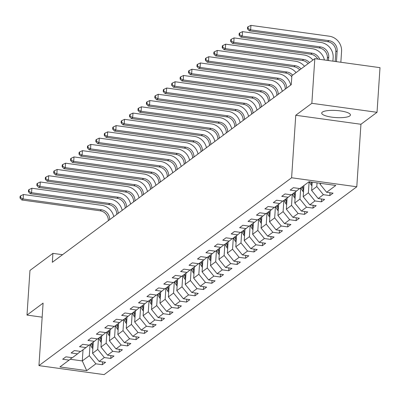 <?xml version="1.0" encoding="UTF-8"?>
<svg xmlns="http://www.w3.org/2000/svg" width="400" height="400" viewBox="0 0 400 400"><rect width="100%" height="100%" fill="white"/><g stroke="black" fill="none" stroke-linecap="round" stroke-linejoin="round"><path stroke-width="0.6" d="M322.33 112.13A14.405 3.545 -176.2 0 0 321.7 113.075A14.405 3.545 -176.2 0 0 333.825 117.395A14.405 3.545 -176.2 0 0 349.81 115.925A14.405 3.545 -176.2 0 0 350.44 114.985A14.405 3.545 -176.2 0 0 338.315 110.66A14.405 3.545 -176.2 0 0 322.33 112.13M377.035 112.305L311.85 103.305L295.755 115.27L360.94 124.27L377.035 112.305L380 67.66L314.815 58.66L291.86 75.725L291.27 84.655L52.325 262.3L52.92 253.37L29.965 270.435L27 315.08L42.16 317.175M360.94 124.27L356.79 186.775L104.125 374.62L38.945 365.62L291.605 177.77L356.79 186.775M86.705 370.645L95.89 363.82L102.32 364.705L105.56 362.295L99.13 361.41L104.315 357.555L110.745 358.44L113.985 356.035L107.555 355.145L112.74 351.29L119.17 352.18L122.41 349.77L115.98 348.88L121.165 345.025L127.595 345.915L130.835 343.505L124.405 342.615L129.59 338.76L136.02 339.65L139.26 337.24L132.83 336.35L138.015 332.495L144.445 333.385L147.69 330.975L141.255 330.09L146.44 326.235L152.875 327.12L156.115 324.71L149.685 323.825L154.87 319.97L161.3 320.855L164.54 318.445L158.11 317.56L163.295 313.705L169.725 314.59L172.965 312.185L166.535 311.295L171.72 307.44L178.15 308.33L181.39 305.92L174.96 305.03L180.145 301.175L186.575 302.065L189.815 299.655L183.385 298.765L188.57 294.91L195 295.8L198.24 293.39L191.81 292.5L196.995 288.645L203.425 289.535L206.665 287.125L200.235 286.24L205.42 282.385L211.85 283.27L215.095 280.86L208.66 279.975L213.845 276.12L220.28 277.005L223.52 274.6L217.09 273.71L222.275 269.855L228.705 270.745L231.945 268.335L225.515 267.445L230.7 263.59L237.13 264.48L240.37 262.07L233.94 261.18L239.125 257.325L245.555 258.215L248.795 255.805L242.365 254.915L247.55 251.06L253.98 251.95L257.22 249.54L250.79 248.655L255.975 244.8L262.405 245.685L265.645 243.275L259.215 242.39L264.4 238.535L270.83 239.42L274.07 237.01L267.64 236.125L272.825 232.27L279.255 233.155L282.5 230.75L276.065 229.86L281.25 226.005L287.685 226.895L290.925 224.485L284.495 223.595L289.68 219.74L296.11 220.63L299.35 218.22L292.92 217.33L298.105 213.475L304.535 214.365L307.775 211.955L301.345 211.065L306.53 207.21L312.96 208.1L316.2 205.69L309.77 204.805L314.955 200.95L321.385 201.835L324.625 199.425L318.195 198.54L323.38 194.685L329.81 195.57L333.05 193.165L326.62 192.275L335.805 185.45L309.025 181.75L299.845 188.575L293.41 187.685L290.17 190.095L296.6 190.985L291.415 194.84L284.985 193.95L281.745 196.36L288.175 197.25L282.99 201.105L276.56 200.215L273.32 202.625L279.75 203.515L274.565 207.37L268.135 206.48L264.895 208.89L271.325 209.78L266.14 213.635L259.71 212.745L256.47 215.155L262.9 216.04L257.715 219.895L251.285 219.01L248.045 221.42L254.475 222.305L249.29 226.16L242.86 225.275L239.62 227.68L246.05 228.57L240.865 232.425L234.435 231.535L231.19 233.945L237.625 234.835L232.44 238.69L226.005 237.8L222.765 240.21L229.195 241.1L224.01 244.955L217.58 244.065L214.34 246.475L220.77 247.365L215.585 251.22L209.155 250.33L205.915 252.74L212.345 253.625L207.16 257.48L200.73 256.595L197.49 259.005L203.92 259.89L198.735 263.745L192.305 262.86L189.065 265.27L195.495 266.155L190.31 270.01L183.88 269.125L180.64 271.53L187.07 272.42L181.885 276.275L175.455 275.385L172.215 277.795L178.645 278.685L173.46 282.54L167.03 281.65L163.785 284.06L170.215 284.95L165.03 288.805L158.6 287.915L155.36 290.325L161.79 291.215L156.605 295.07L150.175 294.18L146.935 296.59L153.365 297.475L148.18 301.33L141.75 300.445L138.51 302.855L144.94 303.74L139.755 307.595L133.325 306.71L130.085 309.115L136.515 310.005L131.33 313.86L124.9 312.97L121.66 315.38L128.09 316.27L122.905 320.125L116.475 319.235L113.235 321.645L119.665 322.535L114.48 326.39L108.05 325.5L104.81 327.91L111.24 328.8L106.055 332.655L99.625 331.765L96.38 334.175L102.81 335.065L97.625 338.915L91.195 338.03L87.955 340.44L94.385 341.325L89.2 345.18L82.77 344.295L79.53 346.705L85.96 347.59L80.775 351.445L74.345 350.56L71.105 352.965L77.535 353.855L72.35 357.71L65.92 356.82L62.68 359.23L69.11 360.12L59.93 366.945L86.705 370.645L82.295 360.92L89.315 355.7L90.055 344.545M317.055 182.86L316.81 186.565L311.625 190.42L312.17 182.185M299.585 188.54L296.6 190.985M323.38 194.685L316.81 186.565M318.195 198.54L311.625 190.42M309.12 181.76L308.38 192.83L303.195 196.685L303.94 185.53M291.155 194.805L288.175 197.25M314.955 200.95L308.38 192.83M309.77 204.805L303.195 196.685M300.7 187.94L299.955 199.095L294.77 202.95L295.515 191.795M282.73 201.07L279.75 203.515M306.53 207.21L299.955 199.095M301.345 211.065L294.77 202.95M292.27 194.205L291.53 205.36L286.345 209.215L287.085 198.06M274.305 207.33L271.325 209.78M298.105 213.475L291.53 205.36M292.92 217.33L286.345 209.215M283.845 200.47L283.105 211.625L277.92 215.48L278.66 204.325M265.88 213.595L262.9 216.04M289.68 219.74L283.105 211.625M284.495 223.595L277.92 215.48M275.42 206.735L274.68 217.89L269.495 221.745L270.235 210.59M257.455 219.86L254.475 222.305M281.25 226.005L274.68 217.89M276.065 229.86L269.495 221.745M266.995 212.995L266.255 224.155L261.07 228.01L261.81 216.85M249.03 226.125L246.05 228.57M272.825 232.27L266.255 224.155M267.64 236.125L261.07 228.01M258.57 219.26L257.83 230.415L252.645 234.27L253.385 223.115M240.605 232.39L237.625 234.835M264.4 238.535L257.83 230.415M259.215 242.39L252.645 234.27M250.145 225.525L249.405 236.68L244.22 240.535L244.96 229.38M232.18 238.655L229.195 241.1M255.975 244.8L249.405 236.68M250.79 248.655L244.22 240.535M241.72 231.79L240.975 242.945L235.79 246.8L236.535 235.645M223.75 244.92L220.77 247.365M247.55 251.06L240.975 242.945M242.365 254.915L235.79 246.8M233.295 238.055L232.55 249.21L227.365 253.065L228.11 241.91M215.325 251.18L212.345 253.625M239.125 257.325L232.55 249.21M233.94 261.18L227.365 253.065M224.865 244.32L224.125 255.475L218.94 259.33L219.68 248.175M206.9 257.445L203.92 259.89M230.7 263.59L224.125 255.475M225.515 267.445L218.94 259.33M216.44 250.58L215.7 261.74L210.515 265.595L211.255 254.435M198.475 263.71L195.495 266.155M222.275 269.855L215.7 261.74M217.09 273.71L210.515 265.595M208.015 256.845L207.275 268L202.09 271.855L202.83 260.7M190.05 269.975L187.07 272.42M213.845 276.12L207.275 268M208.66 279.975L202.09 271.855M199.59 263.11L198.85 274.265L193.665 278.12L194.405 266.965M181.625 276.24L178.645 278.685M205.42 282.385L198.85 274.265M200.235 286.24L193.665 278.12M191.165 269.375L190.425 280.53L185.24 284.385L185.98 273.23M173.2 282.505L170.215 284.95M196.995 288.645L190.425 280.53M191.81 292.5L185.24 284.385M182.74 275.64L182 286.795L176.815 290.65L177.555 279.495M164.775 288.77L161.79 291.215M188.57 294.91L182 286.795M183.385 298.765L176.815 290.65M174.315 281.905L173.57 293.06L168.385 296.915L169.13 285.76M156.345 295.03L153.365 297.475M180.145 301.175L173.57 293.06M174.96 305.03L168.385 296.915M165.885 288.17L165.145 299.325L159.96 303.18L160.7 292.025M147.92 301.295L144.94 303.74M171.72 307.44L165.145 299.325M166.535 311.295L159.96 303.18M157.46 294.43L156.72 305.59L151.535 309.445L152.275 298.285M139.495 307.56L136.515 310.005M163.295 313.705L156.72 305.59M158.11 317.56L151.535 309.445M149.035 300.695L148.295 311.85L143.11 315.705L143.85 304.55M131.07 313.825L128.09 316.27M154.87 319.97L148.295 311.85M149.685 323.825L143.11 315.705M140.61 306.96L139.87 318.115L134.685 321.97L135.425 310.815M122.645 320.09L119.665 322.535M146.44 326.235L139.87 318.115M141.255 330.09L134.685 321.97M132.185 313.225L131.445 324.38L126.26 328.235L127 317.08M114.22 326.355L111.24 328.8M138.015 332.495L131.445 324.38M132.83 336.35L126.26 328.235M123.76 319.49L123.02 330.645L117.835 334.5L118.575 323.345M105.795 332.615L102.81 335.065M129.59 338.76L123.02 330.645M124.405 342.615L117.835 334.5M115.335 325.755L114.595 336.91L109.41 340.765L110.15 329.61M97.37 338.88L94.385 341.325M121.165 345.025L114.595 336.91M115.98 348.88L109.41 340.765M106.91 332.02L106.165 343.175L100.98 347.03L101.725 335.87M88.94 345.145L85.96 347.59M112.74 351.29L106.165 343.175M107.555 355.145L100.98 347.03M98.48 338.28L97.74 349.44L92.555 353.29L93.295 342.135M80.515 351.41L77.535 353.855M104.315 357.555L97.74 349.44M99.13 361.41L92.555 353.29M83.035 349.765L82.295 360.92L70.175 359.25M72.09 357.675L69.11 360.12M95.89 363.82L89.315 355.7M311.85 103.305L314.815 58.66M295.755 115.27L291.605 177.77M38.945 365.62L43.095 303.115L27 315.08M62.545 254.7L52.92 253.37M320.105 183.28L320.05 184.16L321.055 183.41M326.62 192.275L320.05 184.16M102.32 364.705L102.505 361.875M110.745 358.44L110.93 355.61M119.17 352.18L119.36 349.345M127.595 345.915L127.785 343.085M136.02 339.65L136.21 336.82M144.445 333.385L144.635 330.555M152.875 327.12L153.06 324.29M161.3 320.855L161.485 318.025M169.725 314.59L169.91 311.76M178.15 308.33L178.335 305.495M186.575 302.065L186.765 299.235M195 295.8L195.19 292.97M203.425 289.535L203.615 286.705M211.85 283.27L212.04 280.44M220.28 277.005L220.465 274.175M228.705 270.745L228.89 267.91M237.13 264.48L237.315 261.65M245.555 258.215L245.74 255.385M253.98 251.95L254.17 249.12M262.405 245.685L262.595 242.855M270.83 239.42L271.02 236.59M279.255 233.155L279.445 230.325M287.685 226.895L287.87 224.06M296.11 220.63L296.295 217.8M304.535 214.365L304.72 211.535M312.96 208.1L313.15 205.27M321.385 201.835L321.575 199.005M329.81 195.57L330 192.74M93.245 342.955L92.945 342.4M92.86 348.69A4.895 4.555 -126.6 0 1 91.79 347.305L90.245 344.405M93.085 345.345L91.92 343.16M91.27 343.645L92.815 346.545A4.895 4.555 53.4 0 0 92.985 346.835M108.335 220.66A9.23 8.595 53.4 0 0 100.105 210.795L21.795 199.98L23.145 198.975L20.54 197.62L20.66 195.835L20.12 196.24L20 198.025L20.54 197.62M109.685 219.655A9.23 8.595 53.4 0 0 101.455 209.795L23.145 198.975L23.445 194.51L101.75 205.33A13.85 12.895 -126.6 0 1 113.775 216.615M23.445 194.51L20.66 195.835M20 198.025L21.795 199.98M101.67 336.69L101.37 336.135M101.29 342.43A4.895 4.555 -126.6 0 1 100.215 341.04L98.67 338.14M101.51 339.08L100.345 336.895M99.695 337.38L101.245 340.28A4.895 4.555 53.4 0 0 101.41 340.57M116.76 214.395A9.23 8.595 53.4 0 0 108.53 204.535L30.22 193.715L31.57 192.715L28.965 191.36L29.085 189.57L28.545 189.975L28.425 191.76L28.965 191.36M118.11 213.39A9.23 8.595 53.4 0 0 109.88 203.53L31.57 192.715L31.87 188.25L110.18 199.065A13.85 12.895 -126.6 0 1 122.2 210.35M31.87 188.25L29.085 189.57M28.425 191.76L30.22 193.715M110.095 330.425L109.795 329.87M109.715 336.165A4.895 4.555 -126.6 0 1 108.645 334.775L107.095 331.875M109.935 332.815L108.77 330.635M108.125 331.115L109.67 334.015A4.895 4.555 53.4 0 0 109.835 334.305M125.185 208.13A9.23 8.595 53.4 0 0 116.955 198.27L38.645 187.45L40 186.45L37.39 185.095L37.51 183.31L36.97 183.71L36.85 185.495L37.39 185.095M126.535 207.125A9.23 8.595 53.4 0 0 118.305 197.265L40 186.45L40.295 181.985L118.605 192.8A13.85 12.895 -126.6 0 1 130.625 204.09M40.295 181.985L37.51 183.31M36.85 185.495L38.645 187.45M118.52 324.165L118.225 323.605M118.14 329.9A4.895 4.555 -126.6 0 1 117.07 328.515L115.52 325.615M118.36 326.555L117.195 324.37M116.55 324.85L118.095 327.75A4.895 4.555 53.4 0 0 118.26 328.04M133.615 201.865A9.23 8.595 53.4 0 0 125.38 192.005L47.075 181.19L48.425 180.185L45.815 178.83L45.935 177.045L45.395 177.445L45.275 179.23L45.815 178.83M134.965 200.86A9.23 8.595 53.4 0 0 126.735 191L48.425 180.185L48.72 175.72L127.03 186.535A13.85 12.895 -126.6 0 1 139.05 197.825M48.72 175.72L45.935 177.045M45.275 179.23L47.075 181.19M126.945 317.9L126.65 317.34M126.565 323.635A4.895 4.555 -126.6 0 1 125.495 322.25L123.95 319.35M126.785 320.29L125.62 318.105M124.975 318.585L126.52 321.485A4.895 4.555 53.4 0 0 126.69 321.78M142.04 195.6A9.23 8.595 53.4 0 0 133.81 185.74L55.5 174.925L56.85 173.92L54.245 172.565L54.36 170.78L53.82 171.18L53.705 172.965L54.245 172.565M143.39 194.6A9.23 8.595 53.4 0 0 135.16 184.735L56.85 173.92L57.145 169.455L135.455 180.27A13.85 12.895 -126.6 0 1 147.475 191.56M57.145 169.455L54.36 170.78M53.705 172.965L55.5 174.925M135.37 311.635L135.075 311.075M134.99 317.37A4.895 4.555 -126.6 0 1 133.92 315.985L132.375 313.085M135.21 314.025L134.05 311.84M133.4 312.32L134.945 315.22A4.895 4.555 53.4 0 0 135.115 315.515M150.465 189.335A9.23 8.595 53.4 0 0 142.235 179.475L63.925 168.66L65.275 167.655L62.67 166.3L62.785 164.515L62.245 164.915L62.13 166.705L62.67 166.3M151.815 188.335A9.23 8.595 53.4 0 0 143.585 178.47L65.275 167.655L65.57 163.19L143.88 174.01A13.85 12.895 -126.6 0 1 155.9 185.295M65.57 163.19L62.785 164.515M62.13 166.705L63.925 168.66M143.795 305.37L143.5 304.815M143.415 311.105A4.895 4.555 -126.6 0 1 142.345 309.72L140.8 306.82M143.64 307.76L142.475 305.575M141.825 306.06L143.37 308.955A4.895 4.555 53.4 0 0 143.54 309.25M158.89 183.075A9.23 8.595 53.4 0 0 150.66 173.21L72.35 162.395L73.7 161.39L71.095 160.035L71.215 158.25L70.67 158.655L70.555 160.44L71.095 160.035M160.24 182.07A9.23 8.595 53.4 0 0 152.01 172.21L73.7 161.39L73.995 156.925L152.305 167.745A13.85 12.895 -126.6 0 1 164.325 179.03M73.995 156.925L71.215 158.25M70.555 160.44L72.35 162.395M152.22 299.105L151.925 298.55M151.84 304.845A4.895 4.555 -126.6 0 1 150.77 303.455L149.225 300.555M152.065 301.495L150.9 299.31M150.25 299.795L151.795 302.695A4.895 4.555 53.4 0 0 151.965 302.985M167.315 176.81A9.23 8.595 53.4 0 0 159.085 166.945L80.775 156.13L82.125 155.125L79.52 153.775L79.64 151.985L79.1 152.39L78.98 154.175L79.52 153.775M168.665 175.805A9.23 8.595 53.4 0 0 160.435 165.945L82.125 155.125L82.42 150.665L160.73 161.48A13.85 12.895 -126.6 0 1 172.75 172.765M82.42 150.665L79.64 151.985M78.98 154.175L80.775 156.13M160.65 292.84L160.35 292.285M160.265 298.58A4.895 4.555 -126.6 0 1 159.195 297.19L157.65 294.29M160.49 295.23L159.325 293.045M158.675 293.53L160.225 296.43A4.895 4.555 53.4 0 0 160.39 296.72M175.74 170.545A9.23 8.595 53.4 0 0 167.51 160.685L89.2 149.865L90.55 148.865L87.945 147.51L88.065 145.725L87.525 146.125L87.405 147.91L87.945 147.51M177.09 169.54A9.23 8.595 53.4 0 0 168.86 159.68L90.55 148.865L90.85 144.4L169.155 155.215A13.85 12.895 -126.6 0 1 181.18 166.5M90.85 144.4L88.065 145.725M87.405 147.91L89.2 149.865M169.075 286.58L168.775 286.02M168.695 292.315A4.895 4.555 -126.6 0 1 167.62 290.93L166.075 288.03M168.915 288.97L167.75 286.785M167.1 287.265L168.65 290.165A4.895 4.555 53.4 0 0 168.815 290.455M184.165 164.28A9.23 8.595 53.4 0 0 175.935 154.42L97.625 143.605L98.975 142.6L96.37 141.245L96.49 139.46L95.95 139.86L95.83 141.645L96.37 141.245M185.515 163.275A9.23 8.595 53.4 0 0 177.285 153.415L98.975 142.6L99.275 138.135L177.585 148.95A13.85 12.895 -126.6 0 1 189.605 160.24M99.275 138.135L96.49 139.46M95.83 141.645L97.625 143.605M177.5 280.315L177.2 279.755M177.12 286.05A4.895 4.555 -126.6 0 1 176.05 284.665L174.5 281.765M177.34 282.705L176.175 280.52M175.53 281L177.075 283.9A4.895 4.555 53.4 0 0 177.24 284.19M192.59 158.015A9.23 8.595 53.4 0 0 184.36 148.155L106.055 137.34L107.405 136.335L104.795 134.98L104.915 133.195L104.375 133.595L104.255 135.38L104.795 134.98M193.94 157.01A9.23 8.595 53.4 0 0 185.71 147.15L107.405 136.335L107.7 131.87L186.01 142.685A13.85 12.895 -126.6 0 1 198.03 153.975M107.7 131.87L104.915 133.195M104.255 135.38L106.055 137.34M185.925 274.05L185.63 273.49M185.545 279.785A4.895 4.555 -126.6 0 1 184.475 278.4L182.925 275.5M185.765 276.44L184.6 274.255M183.955 274.735L185.5 277.635A4.895 4.555 53.4 0 0 185.665 277.93M201.02 151.75A9.23 8.595 53.4 0 0 192.79 141.89L114.48 131.075L115.83 130.07L113.22 128.715L113.34 126.93L112.8 127.33L112.68 129.115L113.22 128.715M202.37 150.75A9.23 8.595 53.4 0 0 194.14 140.885L115.83 130.07L116.125 125.605L194.435 136.42A13.85 12.895 -126.6 0 1 206.455 147.71M116.125 125.605L113.34 126.93M112.68 129.115L114.48 131.075M194.35 267.785L194.055 267.225M193.97 273.52A4.895 4.555 -126.6 0 1 192.9 272.135L191.355 269.235M194.19 270.175L193.025 267.99M192.38 268.47L193.925 271.37A4.895 4.555 53.4 0 0 194.095 271.665M209.445 145.49A9.23 8.595 53.4 0 0 201.215 135.625L122.905 124.81L124.255 123.805L121.65 122.45L121.765 120.665L121.225 121.065L121.11 122.855L121.65 122.45M210.795 144.485A9.23 8.595 53.4 0 0 202.565 134.62L124.255 123.805L124.55 119.34L202.86 130.16A13.85 12.895 -126.6 0 1 214.88 141.445M124.55 119.34L121.765 120.665M121.11 122.855L122.905 124.81M202.775 261.52L202.48 260.965M202.395 267.255A4.895 4.555 -126.6 0 1 201.325 265.87L199.78 262.97M202.62 263.91L201.455 261.725M200.805 262.21L202.35 265.11A4.895 4.555 53.4 0 0 202.52 265.4M217.87 139.225A9.23 8.595 53.4 0 0 209.64 129.36L131.33 118.545L132.68 117.54L130.075 116.185L130.19 114.4L129.65 114.805L129.535 116.59L130.075 116.185M219.22 138.22A9.23 8.595 53.4 0 0 210.99 128.36L132.68 117.54L132.975 113.075L211.285 123.895A13.85 12.895 -126.6 0 1 223.305 135.18M132.975 113.075L130.19 114.4M129.535 116.59L131.33 118.545M211.2 255.255L210.905 254.7M210.82 260.995A4.895 4.555 -126.6 0 1 209.75 259.605L208.205 256.705M211.045 257.645L209.88 255.46M209.23 255.945L210.775 258.845A4.895 4.555 53.4 0 0 210.945 259.135M226.295 132.96A9.23 8.595 53.4 0 0 218.065 123.1L139.755 112.28L141.105 111.275L138.5 109.925L138.62 108.135L138.075 108.54L137.96 110.325L138.5 109.925M227.645 131.955A9.23 8.595 53.4 0 0 219.415 122.095L141.105 111.275L141.4 106.815L219.71 117.63A13.85 12.895 -126.6 0 1 231.73 128.915M141.4 106.815L138.62 108.135M137.96 110.325L139.755 112.28M219.63 248.99L219.33 248.435M219.245 254.73A4.895 4.555 -126.6 0 1 218.175 253.34L216.63 250.44M219.47 251.38L218.305 249.195M217.655 249.68L219.2 252.58A4.895 4.555 53.4 0 0 219.37 252.87M234.72 126.695A9.23 8.595 53.4 0 0 226.49 116.835L148.18 106.015L149.53 105.015L146.925 103.66L147.045 101.875L146.505 102.275L146.385 104.06L146.925 103.66M236.07 125.69A9.23 8.595 53.4 0 0 227.84 115.83L149.53 105.015L149.825 100.55L228.135 111.365A13.85 12.895 -126.6 0 1 240.155 122.65M149.825 100.55L147.045 101.875M146.385 104.06L148.18 106.015M228.055 242.73L227.755 242.17M227.67 248.465A4.895 4.555 -126.6 0 1 226.6 247.08L225.055 244.18M227.895 245.12L226.73 242.935M226.08 243.415L227.63 246.315A4.895 4.555 53.4 0 0 227.795 246.605M243.145 120.43A9.23 8.595 53.4 0 0 234.915 110.57L156.605 99.755L157.955 98.75L155.35 97.395L155.47 95.61L154.93 96.01L154.81 97.795L155.35 97.395M244.495 119.425A9.23 8.595 53.4 0 0 236.265 109.565L157.955 98.75L158.255 94.285L236.565 105.1A13.85 12.895 -126.6 0 1 248.585 116.39M158.255 94.285L155.47 95.61M154.81 97.795L156.605 99.755M236.48 236.465L236.18 235.905M236.1 242.2A4.895 4.555 -126.6 0 1 235.025 240.815L233.48 237.915M236.32 238.855L235.155 236.67M234.505 237.15L236.055 240.05A4.895 4.555 53.4 0 0 236.22 240.345M251.57 114.165A9.23 8.595 53.4 0 0 243.34 104.305L165.03 93.49L166.38 92.485L163.775 91.13L163.895 89.345L163.355 89.745L163.235 91.53L163.775 91.13M252.92 113.16A9.23 8.595 53.4 0 0 244.69 103.3L166.38 92.485L166.68 88.02L244.99 98.835A13.85 12.895 -126.6 0 1 257.01 110.125M166.68 88.02L163.895 89.345M163.235 91.53L165.03 93.49M244.905 230.2L244.605 229.64M244.525 235.935A4.895 4.555 -126.6 0 1 243.455 234.55L241.905 231.65M244.745 232.59L243.58 230.405M242.935 230.885L244.48 233.785A4.895 4.555 53.4 0 0 244.645 234.08M259.995 107.9A9.23 8.595 53.4 0 0 251.765 98.04L173.46 87.225L174.81 86.22L172.2 84.865L172.32 83.08L171.78 83.48L171.66 85.27L172.2 84.865M261.345 106.9A9.23 8.595 53.4 0 0 253.115 97.035L174.81 86.22L175.105 81.755L253.415 92.57A13.85 12.895 -126.6 0 1 265.435 103.86M175.105 81.755L172.32 83.08M171.66 85.27L173.46 87.225M253.33 223.935L253.035 223.38M252.95 229.67A4.895 4.555 -126.6 0 1 251.88 228.285L250.33 225.385M253.17 226.325L252.005 224.14M251.36 224.62L252.905 227.52A4.895 4.555 53.4 0 0 253.07 227.815M268.425 101.64A9.23 8.595 53.4 0 0 260.195 91.775L181.885 80.96L183.235 79.955L180.625 78.6L180.745 76.815L180.205 77.215L180.085 79.005L180.625 78.6M269.775 100.635A9.23 8.595 53.4 0 0 261.545 90.775L183.235 79.955L183.53 75.49L261.84 86.31A13.85 12.895 -126.6 0 1 273.86 97.595M183.53 75.49L180.745 76.815M180.085 79.005L181.885 80.96M261.755 217.67L261.46 217.115M261.375 223.41A4.895 4.555 -126.6 0 1 260.305 222.02L258.76 219.12M261.595 220.06L260.43 217.875M259.785 218.36L261.33 221.26A4.895 4.555 53.4 0 0 261.5 221.55M276.85 95.375A9.23 8.595 53.4 0 0 268.62 85.51L190.31 74.695L191.66 73.69L189.055 72.335L189.17 70.55L188.63 70.955L188.515 72.74L189.055 72.335M278.2 94.37A9.23 8.595 53.4 0 0 269.97 84.51L191.66 73.69L191.955 69.23L270.265 80.045A13.85 12.895 -126.6 0 1 282.285 91.33M191.955 69.23L189.17 70.55M188.515 72.74L190.31 74.695M270.18 211.405L269.885 210.85M269.8 217.145A4.895 4.555 -126.6 0 1 268.73 215.755L267.185 212.855M270.025 213.795L268.86 211.61M268.21 212.095L269.755 214.995A4.895 4.555 53.4 0 0 269.925 215.285M285.275 89.11A9.23 8.595 53.4 0 0 277.045 79.25L198.735 68.43L200.085 67.43L197.48 66.075L197.595 64.285L197.055 64.69L196.94 66.475L197.48 66.075M286.625 88.105A9.23 8.595 53.4 0 0 278.395 78.245L200.085 67.43L200.38 62.965L278.69 73.78A13.85 12.895 -126.6 0 1 290.71 85.065M200.38 62.965L197.595 64.285M196.94 66.475L198.735 68.43M278.605 205.14L278.31 204.585M278.225 210.88A4.895 4.555 -126.6 0 1 277.155 209.495L275.61 206.595M278.45 207.53L277.285 205.35M276.635 205.83L278.18 208.73A4.895 4.555 53.4 0 0 278.35 209.02M291.79 76.8A9.23 8.595 53.4 0 0 285.47 72.985L207.16 62.165L208.51 61.165L205.905 59.81L206.025 58.025L205.485 58.425L205.365 60.21L205.905 59.81M292.625 75.155A9.23 8.595 53.4 0 0 286.82 71.98L208.51 61.165L208.805 56.7L287.115 67.515A13.85 12.895 -126.6 0 1 296.08 72.585M208.805 56.7L206.025 58.025M205.365 60.21L207.16 62.165M287.035 198.88L286.735 198.32M286.65 204.615A4.895 4.555 -126.6 0 1 285.58 203.23L284.035 200.33M286.875 201.27L285.71 199.085M285.06 199.565L286.605 202.465A4.895 4.555 53.4 0 0 286.775 202.755M299.7 69.895A9.23 8.595 53.4 0 0 293.895 66.72L215.585 55.905L216.935 54.9L214.33 53.545L214.45 51.76L213.91 52.16L213.79 53.945L214.33 53.545M301.05 68.895A9.23 8.595 53.4 0 0 295.245 65.715L216.935 54.9L217.235 50.435L295.54 61.25A13.85 12.895 -126.6 0 1 304.505 66.32M217.235 50.435L214.45 51.76M213.79 53.945L215.585 55.905M295.46 192.615L295.16 192.055M295.075 198.35A4.895 4.555 -126.6 0 1 294.005 196.965L292.46 194.065M295.3 195.005L294.135 192.82M293.485 193.3L295.035 196.2A4.895 4.555 53.4 0 0 295.2 196.495M308.125 63.635A9.23 8.595 53.4 0 0 302.32 60.455L224.01 49.64L225.36 48.635L222.755 47.28L222.875 45.495L222.335 45.895L222.215 47.68L222.755 47.28M309.475 62.63A9.23 8.595 53.4 0 0 303.67 59.45L225.36 48.635L225.66 44.17L303.97 54.985A13.85 12.895 -126.6 0 1 312.935 60.06M225.66 44.17L222.875 45.495M222.215 47.68L224.01 49.64M303.885 186.35L303.585 185.79M303.505 192.085A4.895 4.555 -126.6 0 1 302.43 190.7L300.885 187.8M303.725 188.74L302.56 186.555M301.91 187.035L303.46 189.935A4.895 4.555 53.4 0 0 303.625 190.23M317.745 59.065A9.23 8.595 53.4 0 0 310.745 54.19L232.435 43.375L233.785 42.37L231.18 41.015L231.3 39.23L230.76 39.63L230.64 41.42L231.18 41.015M319.695 59.33A9.23 8.595 53.4 0 0 312.095 53.185L233.785 42.37L234.085 37.905L312.395 48.725A13.85 12.895 -126.6 0 1 324.41 59.985M234.085 37.905L231.3 39.23M230.64 41.42L232.435 43.375M311.93 185.82A4.895 4.555 -126.6 0 1 310.86 184.435L309.455 181.81M328.505 60.55L328.74 57.07A9.23 8.595 53.4 0 0 320.52 46.925L242.215 36.105L242.51 31.64L320.82 42.46A13.85 12.895 -126.6 0 1 333.14 57.675L332.91 61.155M312.15 182.475L311.98 182.16M311.005 182.025L311.885 183.675A4.895 4.555 53.4 0 0 312.05 183.965M327.235 60.375L327.39 58.07A9.23 8.595 53.4 0 0 319.17 47.925L240.865 37.11L242.215 36.105L239.605 34.75L239.725 32.965L239.185 33.37L239.065 35.155L239.605 34.75M242.51 31.64L239.725 32.965M239.065 35.155L240.865 37.11M336.445 61.645L337.165 50.805A9.23 8.595 53.4 0 0 328.95 40.66L250.64 29.84L250.935 25.38L329.245 36.195A13.85 12.895 -126.6 0 1 341.57 51.415L340.85 62.255M335.17 61.47L335.815 51.81A9.23 8.595 53.4 0 0 327.6 41.665L249.29 30.845L250.64 29.84L248.03 28.49L248.15 26.7L247.61 27.105L247.49 28.89L248.03 28.49M250.935 25.38L248.15 26.7M247.49 28.89L249.29 30.845M91.79 347.305L92.815 346.545M100.105 210.795L101.455 209.795M100.215 341.04L101.245 340.28M108.53 204.535L109.88 203.53M108.645 334.775L109.67 334.015M116.955 198.27L118.305 197.265M117.07 328.515L118.095 327.75M125.38 192.005L126.735 191M125.495 322.25L126.52 321.485M133.81 185.74L135.16 184.735M133.92 315.985L134.945 315.22M142.235 179.475L143.585 178.47M142.345 309.72L143.37 308.955M150.66 173.21L152.01 172.21M150.77 303.455L151.795 302.695M159.085 166.945L160.435 165.945M159.195 297.19L160.225 296.43M167.51 160.685L168.86 159.68M167.62 290.93L168.65 290.165M175.935 154.42L177.285 153.415M176.05 284.665L177.075 283.9M184.36 148.155L185.71 147.15M184.475 278.4L185.5 277.635M192.79 141.89L194.14 140.885M192.9 272.135L193.925 271.37M201.215 135.625L202.565 134.62M201.325 265.87L202.35 265.11M209.64 129.36L210.99 128.36M209.75 259.605L210.775 258.845M218.065 123.1L219.415 122.095M218.175 253.34L219.2 252.58M226.49 116.835L227.84 115.83M226.6 247.08L227.63 246.315M234.915 110.57L236.265 109.565M235.025 240.815L236.055 240.05M243.34 104.305L244.69 103.3M243.455 234.55L244.48 233.785M251.765 98.04L253.115 97.035M251.88 228.285L252.905 227.52M260.195 91.775L261.545 90.775M260.305 222.02L261.33 221.26M268.62 85.51L269.97 84.51M268.73 215.755L269.755 214.995M277.045 79.25L278.395 78.245M277.155 209.495L278.18 208.73M285.47 72.985L286.82 71.98M285.58 203.23L286.605 202.465M293.895 66.72L295.245 65.715M294.005 196.965L295.035 196.2M302.32 60.455L303.67 59.45M302.43 190.7L303.46 189.935M310.745 54.19L312.095 53.185M310.86 184.435L311.885 183.675M327.39 58.07L328.74 57.07M319.17 47.925L320.52 46.925M335.815 51.81L337.165 50.805M327.6 41.665L328.95 40.66"/></g></svg>
